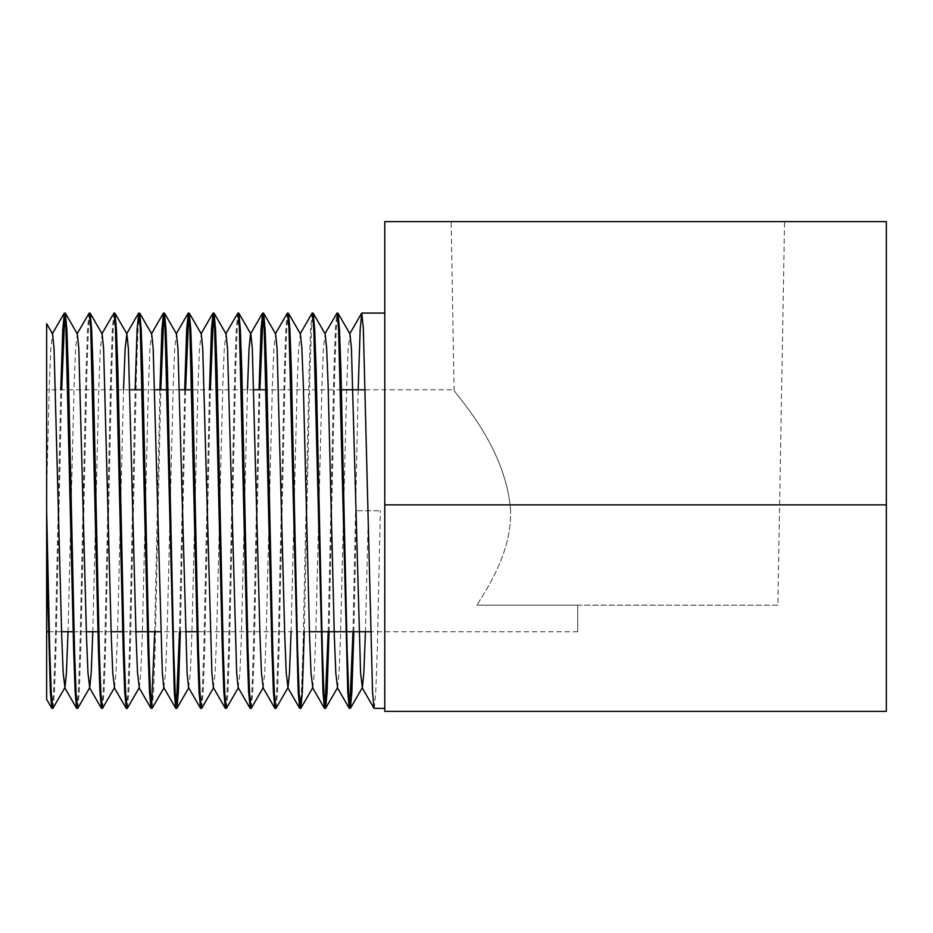 <?xml version="1.0" encoding="UTF-8"?>
<svg xmlns="http://www.w3.org/2000/svg" width="933" height="933" viewBox="0 0 933 933"><rect width="100%" height="100%" fill="white"/><g stroke="black" fill="none" stroke-linecap="round" stroke-linejoin="round"><path stroke-width="0.7" stroke-dasharray="4.67 3.5" d="M365.363 389.784L454.091 389.784C451.712 391.079 505.756 443.653 510.631 510.759C505.721 443.583 451.77 391.184 454.091 389.784L451.164 221.611L784.56 221.611L451.164 221.611M129.99 389.784L46.65 389.784L46.65 510.759M777.865 605.167L476.856 605.167C490.63 583.382 511.494 549.934 510.631 510.759C511.494 549.922 490.63 583.393 476.856 605.167L777.865 605.167L784.56 221.611M349.385 708.439L349.817 707.167M352.966 631.723L358.19 389.784M353.84 631.723L356.453 510.759L380.361 510.759L356.453 510.759M374.168 708.439L375.719 693.394L377.27 650.534L380.361 510.759M384.769 510.759L384.769 708.439L384.769 510.759M51.98 708.439L53.531 693.394L55.082 650.534L60.785 389.784M52.971 708.334L54.464 692.064L55.945 650.534L61.66 389.784M76.763 708.439L78.314 693.394L79.865 650.534L86.058 370.972L87.539 329.454L89.032 313.185M77.754 708.334L79.247 692.064L80.728 650.534L86.921 370.972L88.472 328.124L90.023 313.08M101.545 708.439L103.097 693.394L104.648 650.534L110.84 370.972L112.322 329.454L113.814 313.185M102.537 708.334L104.029 692.064L105.511 650.534L111.703 370.972L113.255 328.124L114.806 313.08M126.328 708.439L127.879 693.394L129.43 650.534L135.145 389.784M127.32 708.334L128.812 692.064L130.293 650.534L136.498 370.972L138.037 328.124L139.588 313.08M151.111 708.439L151.554 707.167M154.703 631.723L159.928 389.784M152.102 708.334L153.595 692.064L155.076 650.534L160.791 389.784M175.905 708.439L176.337 707.167M179.486 631.723L184.711 389.784M180.349 631.723L185.574 389.784M200.688 708.439L202.228 693.394L203.779 650.534L209.493 389.784M201.68 708.334L203.172 692.064L204.654 650.534L210.357 389.784M225.471 708.439L227.011 693.394L228.562 650.534L234.766 370.972L236.236 329.454L237.74 313.185M226.462 708.334L227.955 692.064L229.436 650.534L235.629 370.972L237.18 328.124L238.731 313.08M250.254 708.439L251.805 693.394L253.344 650.534L259.059 389.784M251.245 708.334L252.738 692.064L254.219 650.534L259.922 389.784M275.037 708.439L276.588 693.394L278.127 650.534L284.332 370.972L285.813 329.454L287.306 313.185M276.028 708.334L277.521 692.064L279.002 650.534L285.195 370.972L286.746 328.124L288.297 313.08M299.82 708.439L301.371 693.394L302.922 650.534L309.115 370.972L310.596 329.454L312.089 313.185M304.263 631.723L309.978 370.972L311.529 328.124L313.08 313.08M324.602 708.439L325.034 707.167M328.183 631.723L333.897 370.972L335.379 329.454L336.871 313.185M329.057 631.723L334.76 370.972L336.312 328.124L337.863 313.08M64.809 314.351L65.24 313.08M163.94 314.351L164.371 313.08M188.723 314.351L189.154 313.08M213.505 314.351L213.937 313.08M263.071 314.351L263.514 313.08M384.769 711.389L384.769 221.611L886.35 221.611L886.35 504.858L384.769 504.858M886.35 711.389L886.35 504.858M46.65 631.723L46.65 364.78M577.737 605.167L476.856 605.167L577.737 605.167L577.737 631.723L577.737 605.167M46.65 490.735L49.321 385.621L50.79 348.592L52.551 333.909M68.027 631.723L74.104 385.621L75.573 348.592L77.334 333.909M92.81 631.723L98.886 385.621L100.356 348.592L102.117 333.909M114.514 687.598L115.995 672.926L117.476 635.886L123.541 389.784M139.297 687.598L140.79 672.926L142.259 635.886L148.452 385.621L149.921 348.592L151.694 333.909M163.8 687.598L165.573 672.926L167.042 635.886L173.235 385.621L174.704 348.592L176.477 333.909M188.583 687.598L190.355 672.926L191.825 635.886L198.018 385.621L199.487 348.592L201.26 333.909M213.365 687.598L215.138 672.926L216.608 635.886L222.8 385.621L224.27 348.592L226.043 333.909M238.148 687.598L239.921 672.926L241.39 635.886L247.467 389.784M263.071 687.843L264.704 672.926L266.173 635.886L272.366 385.621L273.847 348.592L275.608 333.909M291.084 631.723L297.149 385.621L298.63 348.592L300.391 333.909M312.788 687.598L314.269 672.926L315.739 635.886L321.943 385.621L323.413 348.592L325.174 333.909M337.571 687.598L339.052 672.926L340.522 635.886L346.726 385.621L348.196 348.592L349.957 333.909M365.433 631.723L368.407 510.759M341.443 389.784L266.232 389.784M253.904 389.784L191.871 389.784M179.556 389.784L167.089 389.784M154.773 389.784L142.306 389.784M577.737 631.723L370.588 631.723M346.668 631.723L345.805 631.723M321.885 631.723L321.022 631.723M309.418 631.723L197.096 631.723M185.504 631.723L160.721 631.723M148.394 631.723L147.531 631.723M135.938 631.723L122.748 631.723M111.155 631.723L97.965 631.723M86.372 631.723L73.182 631.723M61.59 631.723L48.399 631.723"/><path stroke-width="1.4" d="M46.65 490.735L46.65 324.066L46.65 510.759L49.752 650.534L51.303 693.394L52.843 708.439L51.851 708.334L50.359 692.064L46.65 554.517L46.65 389.784M324.894 333.909L337 313.08L338.539 328.124L347.764 692.064L349.257 708.334L350.376 708.334L351.869 692.064L353.84 631.723M349.817 707.167L352.966 631.723M337 313.08L337.991 313.185L339.484 329.454L340.953 370.972L347.158 650.534L348.709 693.394L350.248 708.439M358.19 389.784L360.161 329.454L361.782 313.08L363.322 328.124L372.547 692.064L374.04 708.334L384.769 708.439M52.843 708.439L64.948 687.598L66.43 672.926L68.027 631.723M60.785 389.784L62.756 329.454L64.377 313.08L65.916 328.124L73.672 650.534L75.141 692.064L76.634 708.334L77.754 708.334L89.731 687.598L91.212 672.926L92.81 631.723M64.377 313.08L65.368 313.185L66.861 329.454L68.342 370.972L74.535 650.534L76.086 693.394L77.626 708.439M77.054 333.909L89.16 313.08L90.711 328.124L98.455 650.534L99.924 692.064L101.545 708.439L102.537 708.334L114.514 687.598L112.741 672.926L111.272 635.886L103.61 348.592L102.117 333.909L90.151 313.185L91.644 329.454L93.125 370.972L99.318 650.534L100.869 693.394L102.42 708.439M101.837 333.909L113.943 313.08L115.494 328.124L123.238 650.534L124.719 692.064L126.328 708.439L127.32 708.334L139.297 687.598L137.536 672.926L136.055 635.886L128.392 348.592L126.9 333.909L114.934 313.185L116.427 329.454L117.908 370.972L124.101 650.534L125.652 693.394L127.203 708.439M135.145 389.784L137.104 329.454L138.725 313.08L140.277 328.124L148.02 650.534L149.502 692.064L150.994 708.334L152.102 708.334L164.08 687.598M151.554 707.167L154.703 631.723M138.725 313.08L139.717 313.185L141.21 329.454L142.691 370.972L148.883 650.534L150.435 693.394L151.986 708.439M159.928 389.784L161.887 329.454L163.508 313.08L165.059 328.124L174.284 692.064L175.777 708.334L176.897 708.334L178.39 692.064L180.349 631.723M176.337 707.167L179.486 631.723M163.508 313.08L164.5 313.185L165.992 329.454L167.474 370.972L173.666 650.534L175.217 693.394L176.769 708.439M184.711 389.784L186.67 329.454L188.291 313.08L189.842 328.124L197.586 650.534L199.067 692.064L200.56 708.334L201.68 708.334L213.645 687.598M188.291 313.08L189.282 313.185L190.775 329.454L192.256 370.972L198.449 650.534L200 693.394L201.551 708.439M209.493 389.784L211.453 329.454L213.074 313.08L214.625 328.124L222.369 650.534L223.85 692.064L225.343 708.334L226.462 708.334L238.428 687.598M213.074 313.08L214.065 313.185L215.558 329.454L217.039 370.972L223.232 650.534L224.783 693.394L226.334 708.439M225.763 333.909L237.857 313.08L239.408 328.124L247.152 650.534L248.633 692.064L250.254 708.439L251.245 708.334L263.211 687.598L261.45 672.926L259.98 635.886L252.307 348.592L250.825 333.909L238.848 313.185L240.341 329.454L241.822 370.972L248.015 650.534L249.566 693.394L251.117 708.439M259.059 389.784L261.03 329.454L262.639 313.08L264.191 328.124L271.935 650.534L273.416 692.064L274.908 708.334L276.028 708.334L288.005 687.598L289.487 672.926L291.084 631.723M262.639 313.08L263.631 313.185L265.124 329.454L266.605 370.972L272.798 650.534L274.349 693.394L275.9 708.439M275.328 333.909L287.422 313.08L288.973 328.124L298.198 692.064L299.691 708.334L300.811 708.334L302.304 692.064L304.263 631.723M287.422 313.08L288.414 313.185L289.906 329.454L291.388 370.972L297.592 650.534L299.131 693.394L300.683 708.439M300.111 333.909L312.205 313.08L313.756 328.124L322.981 692.064L324.474 708.334L325.594 708.334L327.086 692.064L329.057 631.723M325.034 707.167L328.183 631.723M312.205 313.08L313.196 313.185L314.701 329.454L316.17 370.972L322.375 650.534L323.914 693.394L325.465 708.439M61.66 389.784L64.809 314.351M89.16 313.08L90.151 313.185M113.943 313.08L114.934 313.185M160.791 389.784L163.94 314.351M185.574 389.784L188.723 314.351M210.357 389.784L213.505 314.351M237.857 313.08L238.848 313.185M259.922 389.784L263.071 314.351M384.769 504.858L384.769 711.389L886.35 711.389L886.35 504.858L384.769 504.858L384.769 221.611L886.35 221.611L886.35 504.858M46.65 364.78L46.65 323.693L52.551 333.909L54.044 348.592L61.706 635.886L63.176 672.926L64.948 687.598M46.65 554.517L46.65 699.318L46.65 631.723L48.399 631.723M65.368 313.185L77.334 333.909L78.827 348.592L86.489 635.886L87.959 672.926L89.731 687.598M123.541 389.784L125.139 348.592L126.9 333.909M139.717 313.185L151.694 333.909L153.175 348.592L162.319 672.926L163.8 687.598L175.777 708.334M164.5 313.185L176.477 333.909L177.958 348.592L187.101 672.926L188.583 687.598L200.56 708.334M189.282 313.185L201.26 333.909L202.741 348.592L211.884 672.926L213.365 687.598L225.343 708.334M214.065 313.185L226.043 333.909L227.524 348.592L236.667 672.926L238.148 687.598L250.126 708.334M247.467 389.784L249.053 348.592L250.545 333.909L262.523 313.185M263.631 313.185L275.608 333.909L277.089 348.592L284.763 635.886L286.233 672.926L288.005 687.598M288.414 313.185L300.391 333.909L301.884 348.592L303.353 385.621L309.546 635.886L311.016 672.926L312.788 687.598L300.811 708.334M313.196 313.185L325.174 333.909L326.667 348.592L328.136 385.621L334.329 635.886L335.798 672.926L337.571 687.598L325.594 708.334M337.991 313.185L349.957 333.909L351.449 348.592L360.581 672.926L362.354 687.598L363.835 672.926L365.433 631.723M365.363 389.784L341.443 389.784M266.232 389.784L253.904 389.784M191.871 389.784L179.556 389.784M167.089 389.784L154.773 389.784M142.306 389.784L129.99 389.784M361.782 313.08L384.769 313.08M188.863 687.598L176.897 708.334M362.354 687.598L350.376 708.334M51.851 708.334L46.65 699.318M64.249 313.185L52.271 333.909M76.634 708.334L64.669 687.598M101.429 708.334L89.451 687.598M126.212 708.334L114.234 687.598M138.597 313.185L126.62 333.909M150.994 708.334L139.017 687.598M163.38 313.185L151.414 333.909M188.163 313.185L176.197 333.909M212.946 313.185L200.98 333.909M274.908 708.334L262.931 687.598M299.691 708.334L287.726 687.598M324.474 708.334L312.508 687.598M349.257 708.334L337.291 687.598M361.654 313.185L349.677 333.909M374.04 708.334L362.074 687.598M370.588 631.723L346.668 631.723M345.805 631.723L321.885 631.723M321.022 631.723L309.418 631.723M197.096 631.723L185.504 631.723M160.721 631.723L148.394 631.723M147.531 631.723L135.938 631.723M122.748 631.723L111.155 631.723M97.965 631.723L86.372 631.723M73.182 631.723L61.59 631.723"/></g></svg>
